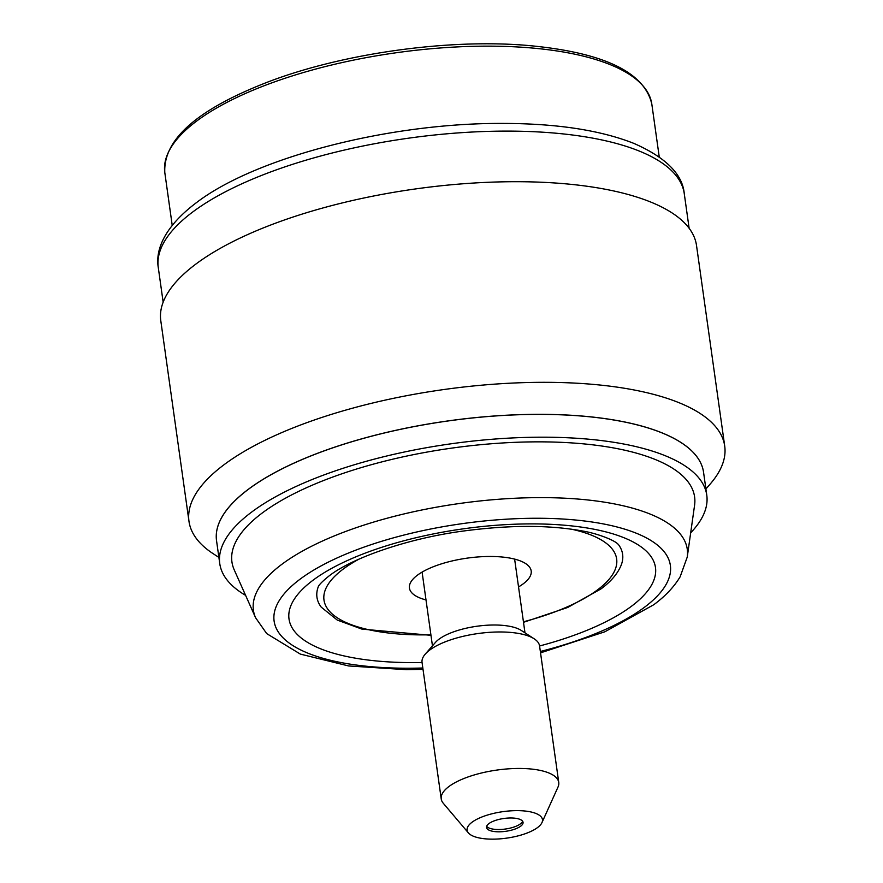 <?xml version="1.0" encoding="UTF-8"?>
<svg xmlns="http://www.w3.org/2000/svg" width="883" height="883" viewBox="0 0 883 883"><rect width="100%" height="100%" fill="white"/><g stroke="black" fill="none" stroke-linecap="round" stroke-linejoin="round"><path stroke-width="1.32" d="M160.794 320.739A270.496 95.066 -8 0 1 195.761 264.16A270.496 95.066 172 0 1 491.036 182.174A270.496 95.066 172 0 1 696.51 245.441L724.711 446.058A270.496 95.066 172 0 0 519.226 382.792A270.496 95.066 172 0 0 223.962 464.778A270.496 95.066 -8 0 0 188.984 521.356L160.794 320.739M218.885 557.405L213.543 553.939A270.496 95.066 -8 0 1 188.984 521.356M705.903 488.95L710.087 484.16A270.496 95.066 172 0 0 724.711 446.058M703.563 472.306A245.904 86.424 172 0 0 516.798 414.756A245.904 86.424 172 0 0 248.333 489.292A245.904 86.424 -8 0 0 216.545 540.76A245.904 86.424 -8 0 1 248.344 489.348A245.904 86.424 172 0 1 516.765 414.811A245.904 86.424 172 0 1 703.563 472.339L706.775 495.131A245.904 86.424 172 0 0 519.977 437.615A245.904 86.424 172 0 0 251.545 512.151A245.904 86.424 -8 0 0 219.757 563.586L216.556 540.782M690.683 532.835A245.904 86.424 172 0 0 706.775 495.131M245.617 595.385A245.904 86.424 -8 0 1 219.757 563.586M426.003 599.921A61.479 21.611 -8 0 1 409.436 588.067A61.479 21.611 -8 0 1 417.383 575.208A61.479 21.611 172 0 1 484.491 556.577A61.479 21.611 172 0 1 531.191 570.959A61.479 21.611 172 0 1 523.244 583.818A61.479 21.611 -8 0 1 518.531 586.919M523.509 622.316L567.736 607.449L600.992 588.917C611.113 581.411 617.857 573.431 621.235 564.999A154.337 54.238 172 0 0 618.398 544.491L617.394 543.564C612.625 539.314 595.23 532.913 581.742 530.871C549.071 524.932 509.999 524.932 464.513 530.882C407.527 538.266 351.533 558.288 329.083 575.937C317.052 585.595 318.443 587.162 318.299 586.676L318.321 586.632A154.337 54.238 172 0 0 321.235 607.151L337.273 620.076L361.92 629.104L430.97 635.319M694.579 505.242A233.609 82.108 172 0 0 528.42 441.941A233.609 82.108 172 0 0 262.141 513.067A233.609 82.108 -8 0 0 234.26 569.943L255.584 617.736A219.061 76.998 -8 0 1 281.732 564.403A219.061 76.998 -8 0 1 531.434 497.703A219.061 76.998 -8 0 1 687.25 557.063L694.579 505.242M468.42 832.934L443.255 803.232A59.338 20.85 -8 0 1 441.235 798.949A59.338 20.85 -8 0 1 448.906 786.543A59.338 20.85 -8 0 1 513.674 768.552A59.338 20.85 -8 0 1 558.751 782.437A59.338 20.85 -8 0 1 557.979 787.106L541.974 822.592A38.035 13.366 -8 0 1 537.548 827.559A38.035 13.366 -8 0 1 500.076 838.85A38.035 13.366 -8 0 1 468.42 832.934A38.035 13.366 -8 0 1 472.041 822.228A38.035 13.366 -8 0 1 517.515 810.638A38.035 13.366 -8 0 1 541.974 822.592M422.052 662.504A185.033 65.033 -8 0 1 312.935 580.297A185.033 65.033 -8 0 1 563.211 525.109A185.033 65.033 -8 0 1 631.544 606.202A185.033 65.033 -8 0 1 539.568 645.981A59.338 20.85 172 0 0 534.182 638.806A59.338 20.85 172 0 0 483.299 632.89A59.338 20.85 172 0 0 429.723 650.054A59.338 20.85 172 0 0 425.264 654.104A59.338 20.85 172 0 0 422.052 662.471L441.235 798.949M425.264 654.104L435.429 642.438A46.722 16.424 -8 0 1 438.939 639.248A46.722 16.424 172 0 1 481.125 625.727A46.722 16.424 172 0 1 521.191 630.385L534.182 638.806M495.727 831.687A18.444 6.479 -8 0 1 486.533 827.459A18.444 6.479 -8 0 1 495.231 820.495A18.444 6.479 -8 0 1 513.862 818.1A18.444 6.479 -8 0 1 523.056 822.327A18.444 6.479 -8 0 1 514.37 829.292A18.444 6.479 -8 0 1 495.727 831.687M522.615 821.223A18.444 6.479 172 0 1 495.407 829.402A18.444 6.479 -8 0 1 486.665 826.278M164.801 172.549A245.904 86.424 -8 0 1 280.739 79.724A245.904 86.424 -8 0 1 529.215 47.77A245.904 86.424 -8 0 1 651.82 104.106C644.303 71.843 602.923 52.296 527.692 45.452C448.796 38.631 344.182 53.168 269.745 81.291C198.156 108.708 163.178 139.128 164.801 172.549L172.218 225.364M158.289 267.615A265.573 93.344 -8 0 1 192.626 212.063A265.573 93.344 -8 0 1 482.526 131.567A265.573 93.344 -8 0 1 684.27 193.697C682.537 174.15 665.705 157.373 633.784 143.355C599.91 130.033 555.815 123.399 501.489 123.421C389.028 123.046 255.077 157.362 195.849 203.09C164.856 226.589 155.187 249.525 158.289 267.615L163.156 302.185M523.431 621.798A147.759 51.931 172 0 0 597.537 589.855A147.759 51.931 172 0 0 571.588 529.215M359.094 559.082A147.759 51.931 172 0 0 343.09 569.171A147.759 51.931 172 0 0 430.904 634.8M422.825 668.001A200.066 70.309 -8 0 1 299.988 579.248A200.066 70.309 -8 0 1 570.606 519.579A200.066 70.309 -8 0 1 644.491 607.25A200.066 70.309 -8 0 1 540.341 651.488M659.237 156.92L651.82 104.106M689.126 228.256L684.27 193.697M540.539 652.846L604.8 631.809L653.718 604.756C665.197 596.301 674.005 586.974 680.142 576.798L687.25 557.063M423.023 669.358L406.346 669.667L348.586 665.948L300.341 654.093L266.688 633.586L255.584 617.736M539.568 645.948L558.751 782.437M524.988 632.846L514.623 559.105M432.449 645.848L422.096 572.107"/></g></svg>
